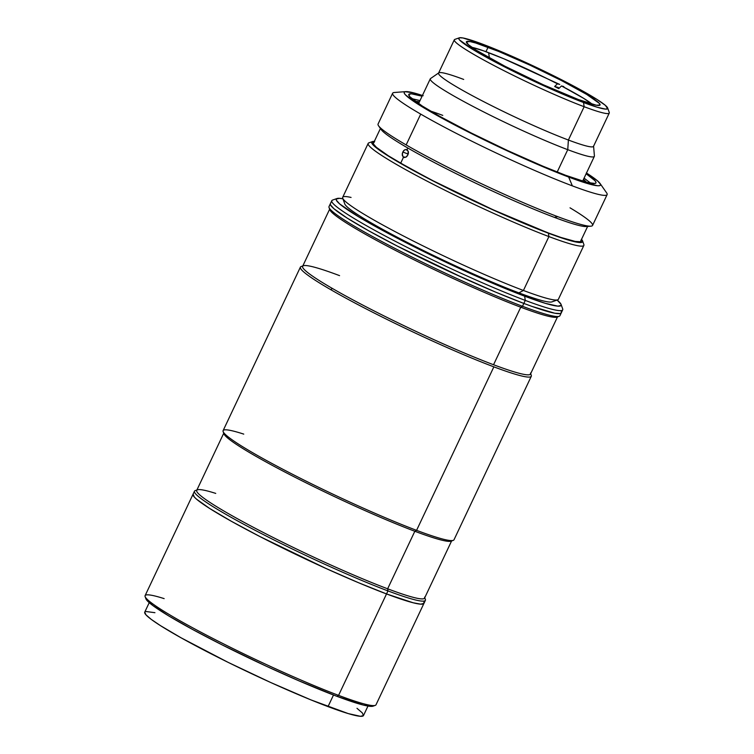 <?xml version="1.0" encoding="UTF-8"?>
<svg xmlns="http://www.w3.org/2000/svg" width="754" height="754" viewBox="0 0 754 754"><rect width="100%" height="100%" fill="white"/><g stroke="black" fill="none" stroke-linecap="round" stroke-linejoin="round"><path stroke-width="1.13" d="M488.045 47.266A73.93 6.089 -154.7 0 1 561.353 80.49A73.93 6.089 -154.7 0 1 600.052 104.995A73.93 6.089 -154.7 0 1 578.384 99.537L543.361 84.806L504.916 66.229L476.019 50.075L468.413 44.693L466.396 41.781L470.128 41.593L475.67 42.997L498.545 51.395L529.6 64.985L561.513 80.565L586.744 94.457L599.336 103.373L600.043 105.023L596.31 105.211L578.384 99.537A73.93 6.089 -154.7 0 1 505.076 66.314A73.93 6.089 -154.7 0 1 466.377 41.809A73.93 6.089 -154.7 0 1 488.045 47.266L485.962 51.687L488.045 47.266M459.28 37.832L454.822 39.406A85.692 7.059 25.3 0 0 496.292 66.72A85.692 7.059 25.3 0 0 584.143 106.719L583.521 102.506A82.327 6.777 -154.7 0 1 499.11 64.071A82.327 6.777 -154.7 0 1 459.28 37.832A82.327 6.777 -154.7 0 1 482.918 44.288A82.327 6.777 -154.7 0 1 561.73 79.849A82.327 6.777 -154.7 0 1 607.639 107.954A82.327 6.777 -154.7 0 1 583.521 102.506L584.143 106.719A85.692 7.059 -154.7 0 1 499.167 68.218A85.692 7.059 -154.7 0 1 454.313 39.811L438.564 73.11A85.692 7.059 25.3 0 0 483.427 101.517A85.692 7.059 25.3 0 0 568.393 140.027L584.143 106.719L568.393 140.027A85.692 7.059 -154.7 0 1 481.759 100.659A85.692 7.059 -154.7 0 1 438.8 72.846A85.692 7.059 -154.7 0 1 463.691 79.434M438.8 72.846L430.543 78.548A90.734 7.474 25.3 0 0 476.019 107.992A90.734 7.474 25.3 0 0 567.753 149.678L568.393 140.027L567.753 149.678A90.734 7.474 -154.7 0 1 477.791 108.906A90.734 7.474 -154.7 0 1 430.289 78.821L418.574 103.618M557.187 172.035L567.753 149.678L557.187 172.035M582.635 181.167L594.35 156.38A90.734 7.474 -154.7 0 1 567.753 149.678A90.734 7.474 25.3 0 0 594.416 156.012L593.568 146.012A85.692 7.059 -154.7 0 1 568.393 140.027A85.692 7.059 25.3 0 0 593.511 146.351L609.26 113.053A85.692 7.059 -154.7 0 1 584.143 106.719A85.692 7.059 25.3 0 0 609.241 112.393L607.639 107.954M482.918 44.288L462.956 37.973L459.478 37.766L458.837 38.935L459.591 40.019L473.606 49.953L501.702 65.419L537.244 82.77L571.834 97.907L597.3 107.266L605.566 109.104L607.639 108.614L605.387 105.371L596.914 99.377L564.727 81.385L521.919 60.697L482.918 44.288M442.768 115.39A90.734 7.474 25.3 0 0 430.553 111.074M581.08 240.3A114.928 9.463 -154.7 0 1 581.07 241.092A114.928 9.463 -154.7 0 1 547.385 232.609L492.937 209.716L433.182 180.837L407.726 167.209L388.244 155.72L376.425 147.341L373.334 143.873L373.287 142.817L374.229 142.242M372.438 141.601L368.885 142.855A119.292 9.821 25.3 0 0 426.604 180.885A119.292 9.821 25.3 0 0 548.903 236.577L548.403 233.203A116.606 9.604 -154.7 0 1 428.866 178.773A116.606 9.604 -154.7 0 1 372.438 141.601A116.606 9.604 -154.7 0 1 374.323 141.394M342.712 198.217L344.804 203.995A114.928 9.463 25.3 0 0 408.875 243.231A114.928 9.463 25.3 0 0 518.903 292.863L523.427 290.469A119.292 9.821 -154.7 0 1 409.224 238.961A119.292 9.821 -154.7 0 1 342.712 198.217A119.292 9.821 -154.7 0 1 351.062 197.444M523.427 290.469L548.903 236.577A119.292 9.821 -154.7 0 1 430.609 182.968A119.292 9.821 -154.7 0 1 368.169 143.42L342.693 197.312A119.292 9.821 25.3 0 0 405.134 236.86A119.292 9.821 25.3 0 0 523.427 290.469A119.292 9.821 25.3 0 0 558.394 299.281L583.879 245.38A119.292 9.821 -154.7 0 1 548.903 236.577L523.427 290.469L518.903 292.863A114.928 9.463 25.3 0 0 551.9 301.883L557.687 299.838A119.292 9.821 -154.7 0 1 523.427 290.469M548.903 236.577A119.292 9.821 25.3 0 0 583.85 244.475L582.569 240.922A116.606 9.604 -154.7 0 1 548.403 233.203L548.903 236.577M581.523 239.338A116.606 9.604 -154.7 0 1 582.569 240.922M374.7 141.413L371.76 142.101L372.881 144.702L382.014 151.959L392.74 158.764L432.532 180.677L472.513 200.404L513.201 218.849L555.689 235.879L576.678 242.157L579.638 242.543L582.569 241.855L581.447 239.254M580.995 240.083L581.051 241.139L580.099 241.714L575.245 241.431L560.995 237.463L547.385 232.609A114.928 9.463 -154.7 0 1 433.418 180.96A114.928 9.463 -154.7 0 1 373.258 142.864A114.928 9.463 -154.7 0 1 373.871 142.355M586.141 173.759A103.505 8.52 -154.7 0 1 595.933 182.92A103.505 8.52 -154.7 0 1 565.594 175.277L542.814 166.153L507.414 150.47L471.25 132.996L439.818 116.38L422.278 106.031L409.79 96.729L408.8 94.42L411.401 93.807L422.08 96.201A103.505 8.52 -154.7 0 0 408.781 94.457A103.505 8.52 -154.7 0 0 462.956 128.764A103.505 8.52 -154.7 0 0 565.594 175.277L587.206 182.449L595.057 183.476L595.914 182.958L595.867 182.016L594.915 180.649L586.141 173.759M405.954 149.424L408.206 151.168L407.895 154.985L405.85 157.218L403.022 156.907L402.259 153.58L403.635 150.677L404.747 149.763L407.066 149.697L408.376 151.865L408.376 153.42L407 156.323L405.85 157.218L403.484 157.266L400.676 163.203L403.484 157.266L402.221 155.117L402.759 152.016L404.747 149.763L407.066 149.697L407.848 148.029A114.589 9.434 -154.7 0 1 380.657 128.076M408.234 154.08L402.759 152.016L408.234 154.08M405.784 91.62L394.333 92.497A118.623 9.774 25.3 0 0 420.713 114.108A118.623 9.774 25.3 0 0 572.352 185.87L568.667 177.058A108.548 8.935 -154.7 0 1 454.756 125.013A108.548 8.935 -154.7 0 1 405.784 91.62A108.548 8.935 -154.7 0 1 422.419 95.475M406.152 144.919A118.623 9.774 -154.7 0 1 378.574 125.833L381.213 129.594A114.589 9.434 25.3 0 0 407.848 148.029A114.589 9.434 25.3 0 0 554.331 217.35L557.79 216.681A118.623 9.774 -154.7 0 1 406.152 144.919L420.713 114.108A118.623 9.774 -154.7 0 1 392.627 93.232L378.065 124.042A118.623 9.774 25.3 0 0 406.152 144.919A118.623 9.774 25.3 0 0 557.79 216.681A118.623 9.774 25.3 0 0 592.559 225.437L607.121 194.626A118.623 9.774 -154.7 0 1 572.352 185.87A118.623 9.774 -154.7 0 1 420.713 114.108L406.152 144.919M570.033 207.831A118.623 9.774 -154.7 0 1 590.853 226.181A118.623 9.774 -154.7 0 1 557.79 216.681L554.331 217.35A114.589 9.434 25.3 0 0 586.282 226.53L590.853 226.181M572.352 185.87A118.623 9.774 25.3 0 0 606.612 192.845L600.024 183.439A108.548 8.935 -154.7 0 1 568.667 177.058L572.352 185.87M586.48 173.024A108.548 8.935 -154.7 0 1 600.024 183.439M587.8 225.993A114.589 9.434 -154.7 0 1 554.331 217.35A114.589 9.434 -154.7 0 1 407.848 148.029L407.066 149.697M423.183 95.73L413.371 92.789L405.143 91.715L404.248 92.261L404.295 93.251L405.284 94.684L413.786 101.441L444.247 119.415L498.026 146.53L544.784 167.492L568.667 177.058L586.838 183.326L597.734 185.757L599.571 185.663L600.467 185.116L600.42 184.127L597.498 180.837L586.339 172.93M404.615 157.548L403.484 157.266M586.876 183.015L583.464 179.414A95.777 7.889 -154.7 0 1 586.405 182.242M419.997 100.602L411.807 98.642M590.768 183.241L584.058 178.151M414.577 101.479L419.403 101.865A95.777 7.889 -154.7 0 0 415.35 101.385M149.226 602.663L144.74 612.144A120.979 9.962 25.3 0 0 208.066 652.248A120.979 9.962 25.3 0 0 328.028 706.611L333.504 695.018L328.028 706.611A120.979 9.962 25.3 0 0 363.485 715.546L367.971 706.055M223.91 432.862L196.719 490.392A126.022 10.377 25.3 0 0 262.684 532.164A126.022 10.377 25.3 0 0 387.641 588.799L387.952 590.9L387.641 588.799A126.022 10.377 -154.7 0 1 258.452 529.968A126.022 10.377 -154.7 0 1 197.473 489.798L195.248 490.59A127.699 10.518 25.3 0 0 257.039 531.297A127.699 10.518 25.3 0 0 387.952 590.9L386.519 593.935L387.952 590.9A127.699 10.518 -154.7 0 1 261.327 533.521A127.699 10.518 -154.7 0 1 194.485 491.184L193.052 494.209A127.699 10.518 25.3 0 0 259.894 536.546A127.699 10.518 25.3 0 0 386.519 593.935L358.423 582.672L326.03 568.488L259.63 536.405L231.346 521.268L209.706 508.498L196.568 499.195L194.306 497.018L193.081 494.162L194.306 497.018L196.568 499.195L209.706 508.498L231.346 521.268L259.63 536.405L326.03 568.488L358.423 582.672L386.519 593.935A127.699 10.518 25.3 0 0 423.955 603.36A127.699 10.518 -154.7 0 1 386.519 593.935L338.574 695.367L386.519 593.935A127.699 10.518 -154.7 0 1 259.894 536.546A127.699 10.518 -154.7 0 1 193.052 494.209L145.107 595.641A127.699 10.518 25.3 0 0 211.949 637.978A127.699 10.518 25.3 0 0 338.574 695.367L336.831 696.281L298.791 680.768L266.002 666.074L221.968 644.793L192.383 629.354L168.604 615.839L152.685 605.415L145.927 598.827A126.022 10.377 25.3 0 0 216.191 641.871A126.022 10.377 25.3 0 0 336.831 696.281L338.574 695.367A127.699 10.518 -154.7 0 1 216.332 640.221A127.699 10.518 -154.7 0 1 145.126 596.621A127.699 10.518 -154.7 0 1 164.146 598.619M373.748 705.631L370.582 706.375L363.155 705.018L336.831 696.281A126.022 10.377 25.3 0 0 373.013 706.178L375.238 705.386A127.699 10.518 -154.7 0 1 338.574 695.367A127.699 10.518 25.3 0 0 376.001 704.792L425.388 600.335A127.699 10.518 -154.7 0 1 387.952 590.9A127.699 10.518 25.3 0 0 425.36 599.355L424.559 597.14A126.022 10.377 -154.7 0 1 387.641 588.799L414.832 531.268A126.022 10.377 -154.7 0 1 290.007 474.7A126.022 10.377 -154.7 0 1 223.9 432.881M386.519 593.935L413.192 602.776L420.713 604.161L423.927 603.407L423.871 602.239L423.927 603.407L420.713 604.161L413.192 602.776L386.519 593.935M356.991 708.308L362.306 712.888L363.466 715.593L360.421 716.3L348.282 713.595L310.855 699.863L270.714 682.511L228.047 662.323L181.017 637.771L160.517 625.669L151.243 619.383L145.927 614.793L144.768 612.097M145.767 611.485L154.938 612.691M592.748 104.655L583.615 98.312L561.504 85.937L558.723 88.604A66.54 5.476 25.3 0 0 554.633 86.493L558.29 87.464L554.633 86.493L557.423 83.826L559.722 84.439L503.842 58.774L483.399 50.763L471.91 47.351A69.896 5.759 -154.7 0 1 488.63 52.676L489.403 57.945L488.63 52.676A69.896 5.759 -154.7 0 1 557.423 83.826L554.633 86.493A66.54 5.476 -154.7 0 1 558.723 88.604L561.504 85.937A69.896 5.759 -154.7 0 1 592.258 104.24M561.504 85.937L563.813 86.55L561.504 85.937M523.841 303.428A127.699 10.518 25.3 0 0 561.268 312.863A127.699 10.518 -154.7 0 1 523.841 303.428L525.274 300.403L523.841 303.428L495.746 292.175L452.07 272.825L396.943 245.908L368.659 230.771L347.019 218L333.89 208.698L330.45 204.834L330.393 203.665L330.45 204.834L333.89 208.698L347.019 218L368.659 230.771L396.943 245.908L463.342 277.99L495.746 292.175L523.841 303.428A127.699 10.518 -154.7 0 1 397.217 246.049A127.699 10.518 -154.7 0 1 330.375 203.712A127.699 10.518 25.3 0 0 397.217 246.049A127.699 10.518 25.3 0 0 523.841 303.428L522.484 306.284L523.841 303.428L531.815 306.36L523.841 303.428M557.677 316.529A126.022 10.377 -154.7 0 1 520.75 307.208A126.022 10.377 25.3 0 0 556.933 317.104L559.157 316.312A127.699 10.518 -154.7 0 1 522.484 306.284A127.699 10.518 25.3 0 0 559.92 315.719L562.701 309.828A127.699 10.518 -154.7 0 1 525.274 300.403A127.699 10.518 25.3 0 0 562.682 308.857L561.07 304.418A124.335 10.236 -154.7 0 1 524.652 296.19L525.274 300.403L524.652 296.19L487.112 280.884L454.766 266.379L421.891 250.667L382.118 230.149L358.659 216.822L339.696 203.948L336.35 200.187L336.293 199.047L339.423 198.321L342.919 198.792A124.335 10.236 -154.7 0 0 337.019 198.509L332.571 200.083A127.699 10.518 25.3 0 0 394.351 240.799A127.699 10.518 25.3 0 0 525.274 300.403A127.699 10.518 -154.7 0 1 398.649 243.024A127.699 10.518 -154.7 0 1 331.807 200.687L329.017 206.568A127.699 10.518 25.3 0 0 395.869 248.905A127.699 10.518 25.3 0 0 522.484 306.284A127.699 10.518 -154.7 0 1 400.242 251.148A127.699 10.518 -154.7 0 1 329.046 207.538L329.847 209.763A126.022 10.377 25.3 0 0 400.11 252.788A126.022 10.377 25.3 0 0 520.75 307.208L522.484 306.284L520.75 307.208A126.022 10.377 -154.7 0 1 395.925 250.648A126.022 10.377 -154.7 0 1 329.818 208.82L302.627 266.332A126.022 10.377 25.3 0 0 332.467 288.509A126.022 10.377 25.3 0 0 493.55 364.738L520.75 307.208L493.55 364.738A126.022 10.377 -154.7 0 1 332.467 288.509A126.022 10.377 -154.7 0 1 303.391 265.738A126.022 10.377 -154.7 0 1 339.573 275.634M337.019 198.509A124.335 10.236 -154.7 0 0 397.179 238.151A124.335 10.236 -154.7 0 0 524.652 296.19L545.462 303.372L557.941 306.143L561.07 305.417L561.014 304.277L557.112 300.045A124.335 10.236 -154.7 0 1 561.07 304.418M561.193 311.741L561.249 312.91L560.194 313.551L554.793 313.23L531.815 306.36L554.793 313.23L560.194 313.551L561.249 312.91L561.193 311.741M194.485 491.184A127.699 10.518 -154.7 0 1 196.728 490.364M197.473 489.798A126.022 10.377 -154.7 0 1 215.738 493.399M303.391 265.738L301.166 266.53A127.699 10.518 25.3 0 0 330.629 289.602L332.467 288.509L330.629 289.602A127.699 10.518 -154.7 0 1 300.394 267.123A127.699 10.518 -154.7 0 1 302.646 266.303M223.137 431.599L223.938 433.823A126.022 10.377 25.3 0 0 294.201 476.848A126.022 10.377 25.3 0 0 414.832 531.268L416.576 530.345A127.699 10.518 -154.7 0 1 294.333 475.209A127.699 10.518 -154.7 0 1 223.137 431.599A127.699 10.518 -154.7 0 1 243.759 434.115M300.394 267.123L223.109 430.628A127.699 10.518 25.3 0 0 289.951 472.965A127.699 10.518 25.3 0 0 416.576 530.345L493.861 366.849A127.699 10.518 -154.7 0 1 330.629 289.602A127.699 10.518 25.3 0 0 493.861 366.849L416.576 530.345A127.699 10.518 25.3 0 0 454.012 539.77L531.297 376.274A127.699 10.518 -154.7 0 1 493.861 366.849A127.699 10.518 25.3 0 0 531.268 375.303L530.467 373.079A126.022 10.377 -154.7 0 1 493.55 364.738A126.022 10.377 25.3 0 0 530.496 374.041A127.699 10.518 -154.7 0 1 531.297 376.274M453.239 540.373A127.699 10.518 -154.7 0 1 416.576 530.345L414.832 531.268A126.022 10.377 25.3 0 0 451.015 541.165L453.239 540.373M451.759 540.59A126.022 10.377 -154.7 0 1 414.832 531.268L387.641 588.799A126.022 10.377 25.3 0 0 424.577 598.101L451.778 540.571M424.587 598.073A127.699 10.518 -154.7 0 1 425.388 600.335M380.431 128.482L373.258 143.656M580.457 241.6L587.63 226.426M145.126 596.621L145.937 598.836M530.496 374.041L557.687 316.51"/></g></svg>
